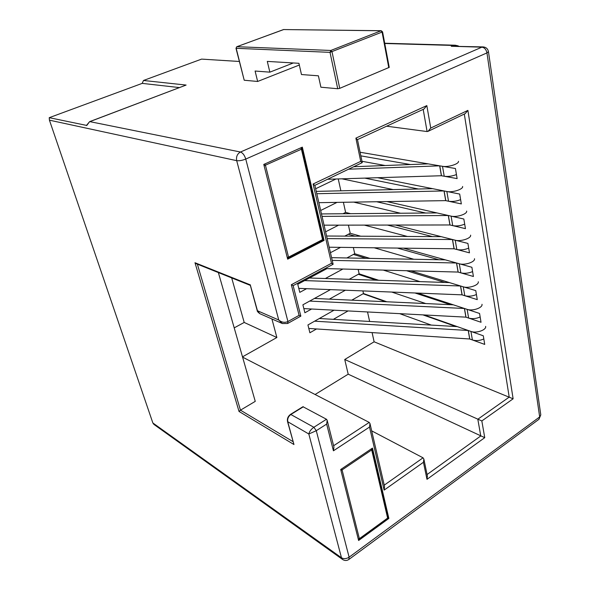 <?xml version="1.0" encoding="UTF-8"?>
<svg xmlns="http://www.w3.org/2000/svg" width="590" height="590" viewBox="0 0 590 590"><rect width="100%" height="100%" fill="white"/><g stroke="black" fill="none" stroke-linecap="round" stroke-linejoin="round"><path stroke-width="0.89" d="M239.304 61.471L201.596 59.111L143.488 80.476L142.197 83.374L49.228 117.683L49.427 120.168L152.854 422.964L153.902 424.402L193.269 452.582M299.322 65.025L257.653 81.464L244.216 80.24L235.985 48.292L330.009 52.355L337.716 88.736L320.894 87.209L318.401 75.815L301.468 74.539L298.931 63.3L267.292 61.404L269.866 72.157L255.094 71.036L257.653 81.464M283.281 29.648L236.922 46.706L330.828 50.46L330.009 52.355L382.578 31.875L389.238 67.363L339.729 88.353L337.716 88.736M360.092 152.242L455.436 168.519L457.117 178.6L441.386 175.739L327.62 179.264M385.211 165.517L361.972 161.291M315.643 188.748L335.953 179.006M377.674 177.723L459.691 194.058L461.328 203.919L445.701 200.63L318.866 202.672M393.161 189.589L341.927 178.822M320.672 210.482L337.038 202.377M386.966 201.581L463.843 219.023L465.451 228.655L449.919 224.967L324.072 225.166M400.529 213.241L353.653 202.112M325.606 231.796L338.623 225.144M395.499 225.063L467.907 243.427L469.478 252.845L454.049 248.774M407.402 236.465L364.355 225.107M342.982 213.742L345.622 212.415L350.6 213.676M330.444 252.697L340.592 247.35M403.413 248.147L471.882 267.285L473.416 276.496L458.083 272.064L325.075 268.561M413.856 259.261L374.185 247.778M344.752 236.125L350.217 233.279L360.704 236.207M326.971 268.612L297.751 284.262L299.779 292.367L306.594 288.68M325.348 278.524L342.871 269.033M410.788 270.825L475.769 290.619L477.266 299.632L462.036 294.845L298.776 288.37M419.962 281.622L383.294 270.102M346.846 257.963L354.723 253.744L370.033 258.413M330.466 289.624L302.891 304.809L304.882 312.759L311.616 309.013M329.353 299.137L345.379 290.221M417.705 293.097L479.567 313.452L481.034 322.273L465.901 317.147L303.843 308.6M425.751 303.562L391.767 292.065M349.206 279.306L359.14 273.834L378.714 280.272M315.082 394.503L348.203 374.178L344.737 359.502L374.112 341.802L513.123 398.803L467.9 110.382L430.744 128.052L428.001 131.371L427.101 131.555L386.62 126.201M340.865 190.813L338.247 178.94M345.622 212.415L343.387 202.281M350.217 233.279L348.417 225.129M354.723 253.744L353.351 247.512M359.14 273.834L358.174 269.438M386.826 301.778L363.484 293.547L362.902 290.914M424.225 314.964L483.291 335.791L484.722 344.42L469.692 338.985L308.813 328.453M431.268 325.083L399.703 313.666M374.112 341.802L372.084 332.598M369.635 321.469L367.541 311.97M344.737 359.502L481.831 420.95L513.123 398.803M242.505 356.839L276.872 337.517L271.916 318.969M334.036 310.2L307.936 324.957L309.89 332.76L316.535 328.962M333.372 319.338L348.07 310.937M363.484 293.547L351.773 300.17M242.586 357.134L369.229 422.411L369.989 423.561L369.51 427.064L384.134 490.098L423.436 462.28L426.99 479.338L484.744 437.669L481.831 420.95M371.678 430.862L423.045 457.818L423.863 459.101L423.436 462.28M218.366 272.573L255.256 401.362L240.462 410.168L292.994 441.622M234.208 327.863L244.201 322.45L276.872 337.517M326.654 424.085L327.17 420.301L326.484 419.261L302.95 406.717L290.553 414.357L313.865 427.271C311.078 429.255 309.396 431.497 308.821 433.997L316.277 430.7L326.654 424.085L333.431 450.804L369.51 427.064M244.201 322.45L231.693 277.912M348.203 374.178L484.744 437.669M263.774 164.433L287.662 259.172L324.065 240.388L302.331 147.139L263.774 164.433M340.703 469.5L358.609 540.492L388.862 518.418L372.474 448.09L340.703 469.5M324.065 240.388L322.966 240.064M388.862 518.418L388.043 517.909M293.326 62.96L269.866 72.157M49.228 117.683L86.509 125.397M179.323 87.578L142.197 83.374M327.17 420.301L333.933 447.043L333.431 450.804M369.989 423.561L384.584 486.632L384.134 490.098M423.863 459.101L427.411 476.174L426.99 479.338M428.001 131.371L465.186 113.634L467.9 110.382M357.466 139.616L423.989 109.01L426.828 105.595L430.744 128.052M357.348 139.668L355.888 138.126L426.828 105.595M314.861 185.356L362.253 162.634L360.726 161.358L313.098 184.021L331.499 263.288L291.327 284.727L299.086 315.34L287.935 321.543L245.75 159.064L486.957 52.901L488.461 51.662C487.842 48.786 486.064 47.2 483.136 46.912L481.89 47.163C484.515 47.576 486.197 49.494 486.957 52.901L539.666 416.938L538.958 419.291L540.794 414.866L539.666 416.938L349.118 557.189L316.277 430.7L313.865 427.271L326.484 419.261M314.802 185.385L313.098 184.021M293.142 285.649L333.107 264.268L331.499 263.288M299.086 315.34L300.841 316.129L293.134 285.641L291.327 284.727M49.427 120.168L236.693 160.664C239.223 160.996 242.239 160.465 245.75 159.064C244.533 155.192 242.77 152.847 240.462 152.021C237.276 153.828 236.022 156.711 236.693 160.664L278.738 319.994L282.389 323.549L287.64 323.49L287.935 321.543C284.705 322.929 281.637 322.413 278.738 319.994L257.447 310.746L250.433 285.427M458.165 46.182L453.179 45.437L455.31 45.224L458.157 45.887M384.761 43.49L453.179 45.437L451.247 46.256L456.454 46.131M143.488 80.476L186.108 85.063L89.835 121.636L240.462 152.021L481.89 47.163L451.247 46.256L483.136 46.912M250.389 284.889L194.988 262.727L196.138 263.664L250.337 285.383M194.988 262.727L239.024 411.451L240.462 410.168L197.362 264.158M239.024 411.451L293.96 444.528L287.529 421.599L308.821 433.997L341.485 557.779L342.576 559.475L153.887 424.387M186.108 85.063L89.614 121.651L86.686 125.589M363.101 293.761L385.646 301.726M422.956 314.898L455.908 326.528M472.398 339.965L470.931 331.433L468.217 330.489L469.692 338.999L472.398 339.965C476.086 341.042 479.891 340.71 483.815 338.955M457.25 326.609L319.338 318.512M468.217 330.489L314.618 321.181M470.931 331.433C476.255 333.564 486.61 329.972 485.622 326.358M358.322 274.284L376.228 280.191M415.028 292.994L450.517 304.698M468.637 318.076L467.132 309.359L464.396 308.474L465.908 317.162L468.637 318.076C472.347 319.087 476.189 318.718 480.157 316.978M453.363 304.831L314.441 298.452M464.396 308.474L309.654 301.084M467.132 309.359C472.487 311.365 482.959 307.774 481.993 304.285M353.403 254.452L366.095 258.339M406.54 270.714L444.845 282.44M464.787 295.708L463.253 286.806L460.502 285.988L462.036 294.86L464.787 295.708C468.519 296.645 472.398 296.254 476.418 294.521M449.396 282.588L309.44 278.001M460.502 285.988L304.602 280.597M463.253 286.806C468.637 288.687 479.228 285.103 478.276 281.74M348.329 234.26L355.151 236.177M397.395 248.073L438.857 259.74M460.849 272.86L459.286 263.767L456.52 263L458.091 272.079L460.849 272.86C464.618 273.723 468.526 273.295 472.597 271.577M445.347 259.866L331.595 257.668M456.52 263L332.222 260.389M459.286 263.767C464.706 265.507 475.422 261.923 474.485 258.7M387.483 225.078L432.5 236.605M329.176 247.21L454.049 248.788L456.83 249.511C460.62 250.285 464.573 249.828 468.696 248.125M441.202 236.649L326.587 236.022M456.83 249.511L455.229 240.211L452.537 239.525L327.185 238.618M455.229 240.211C460.679 241.812 471.528 238.235 470.614 235.152M376.678 201.751L425.707 213.027M452.722 225.638L451.084 216.124L448.282 215.505L449.927 224.982L452.722 225.638C456.535 226.324 460.532 225.83 464.699 224.148M436.976 212.924L321.469 213.934M448.282 215.505L322.044 216.397M451.084 216.124C456.572 217.577 467.546 214.015 466.646 211.08M364.79 178.121L418.406 189.006M448.518 201.227L446.844 191.499L444.027 190.946L445.708 200.644L448.518 201.227C452.36 201.824 456.395 201.301 460.62 199.634M432.647 188.675L316.255 191.381M444.027 190.946L316.793 193.719M446.844 191.499C452.36 192.797 463.467 189.235 462.597 186.47M360.837 155.856L410.493 164.551M444.226 176.255L442.507 166.306L439.668 165.834L441.386 175.754L444.226 176.255C448.09 176.764 452.161 176.203 456.446 174.559M428.222 163.873L353.926 166.719M439.668 165.834L348.749 169.19M442.507 166.306C448.061 167.449 459.3 163.895 458.452 161.291M293.96 444.528L287.787 421.902C287.278 418.871 288.34 416.37 290.973 414.409L303.378 406.761M152.854 422.964L341.485 557.779C343.837 559.091 346.382 558.892 349.118 557.189L348.874 559.468L538.958 419.291M427.072 474.537L480.769 435.966L477.819 419.232L509.207 397.114L464.308 114.054M384.238 485.15L423.045 457.818M333.601 445.745L369.229 422.411M423.192 109.379L427.101 131.555M360.726 161.358L355.888 138.126M236.583 46.92L236.199 48.365L244.216 80.24M388.781 67.71L382.106 32.199L380.904 30.768L283.547 29.552L381.221 30.71L330.828 50.46L332.052 51.95L339.729 88.353M259.829 313.681C257.896 312.191 257.019 311.129 257.196 310.495L259.829 313.681L282.396 323.549M469.78 339.014L468.305 330.511M264.106 165.768L301.431 149.218L322.553 239.606L288.547 257.115L265.478 165.384L264.726 163.998M322.553 239.606L322.317 240.698L323.114 238.965L322.553 239.606M300.694 147.869L301.431 149.218L302.043 148.673L301.254 147.618M287.986 258.221L288.547 257.115L287.242 257.498M465.997 317.184L464.485 308.489M462.132 294.875L460.591 285.995M458.179 272.086L456.608 263.015M387.63 518.086L371.7 449.934L342.075 469.92L359.369 538.677L387.63 518.086L387.534 518.676L388.05 517.231L387.63 518.086M358.359 539.503L359.295 539.26L359.369 538.677L358.241 539.039M371.213 448.938L371.7 449.934L372.157 449.123L371.848 448.511M340.902 470.289L342.075 469.92L341.573 468.91M454.145 248.796L452.537 239.525M454.049 248.788L452.442 239.518M450.015 224.989L448.371 215.512M445.797 200.652L444.115 190.954M441.482 175.761L439.764 165.842M357.437 139.491L362.253 162.634M314.846 185.297L333.114 264.246M300.841 316.129L287.64 323.49M455.31 45.224L384.709 43.24M540.794 414.866L488.461 51.662M342.576 559.475C344.7 560.832 346.802 560.832 348.874 559.468M283.842 29.5L236.789 46.728L235.985 48.292M382.578 31.875L381.221 30.71M250.315 285.287L257.196 310.495M287.529 421.599C286.991 418.679 288.001 416.267 290.553 414.357M458.784 46.204L454.285 45.275M86.487 125.39L89.614 121.651M323.114 238.965L302.043 148.673M287.463 258.383L322.317 240.698M359.295 539.26L387.534 518.676M388.05 517.231L372.157 449.123"/></g></svg>
